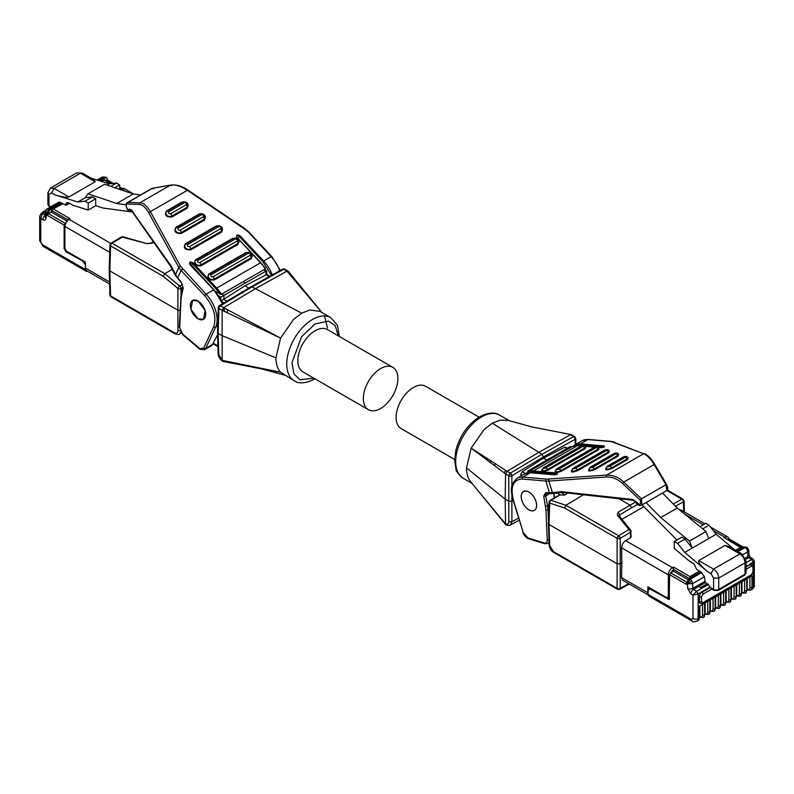<?xml version="1.0" encoding="UTF-8"?>
<svg xmlns="http://www.w3.org/2000/svg" width="794" height="794" viewBox="0 0 794 794"><rect width="100%" height="100%" fill="white"/><g stroke="black" fill="none" stroke-linecap="round" stroke-linejoin="round"><path stroke-width="1.19" d="M321.888 312.499L286.932 271.131L255.291 288.768L223.66 307.665L280.57 338.105L293.631 319.347L301.71 313.183L252.065 286.902L250.964 286.803L219.333 305.69A2.184 1.241 59.2 0 1 220.424 305.799A2.184 1.26 120 0 0 218.906 308.429L222.141 310.295L222.141 360.347L280.57 372.227L294.306 380.802A36.474 21.061 120 0 1 288.708 351.573A36.474 21.061 120 0 1 312.538 319.436A36.474 21.061 120 0 1 330.77 317.63L337.361 325.193L339.385 336.497M217.506 332.517L218.261 307.496L219.333 305.69A2.184 2.184 -0 0 0 218.261 307.496A2.184 1.26 1.7 0 0 218.906 308.429L218.152 333.43L217.506 332.517L218.142 353.489L222.141 360.297M320.458 310.682L288.222 271.24L284.748 269.176A2.184 2.184 -0 0 0 282.585 269.166L284.748 269.186A2.184 1.26 120 0 0 283.686 269.275A2.184 1.29 -119.1 0 0 282.585 269.166L250.983 286.793M180.575 310.404L177.916 310.206L109.83 270.893L110.584 295.904A2.184 1.26 178.3 0 1 109.949 295.04A2.184 2.184 0 0 0 111.041 296.867L174.819 333.698L174.372 332.726L110.584 295.904A2.184 1.26 120 0 0 111.041 296.867M181.012 295.199L181.012 288.48A2.184 1.221 180 0 1 177.916 288.48L163.117 276.223L164.805 273.682L112.113 243.262A2.184 1.241 -120.8 0 0 111.011 243.153L111.011 243.153A2.184 1.241 -120.8 0 0 110.584 244.105M147.793 243.341L152.15 243.133L147.208 243.689L122.951 236.791L112.113 243.262A2.184 1.26 120 0 0 110.584 245.892A2.184 1.26 -178.3 0 1 109.949 244.969L109.195 269.98L109.949 295.04M46.906 209.05A3.642 2.104 60 0 1 47.044 208.951A3.642 2.104 60 0 1 47.094 208.931L48.861 209.13L46.29 213.596L45.218 211.938L45.01 216.425A3.642 2.213 2.7 0 0 46.072 218.082L46.29 213.596L47.372 214.231L47.372 215.422L48.404 213.636L51.501 211.839M392.841 367.364L327.336 329.54A24.435 14.103 120 0 0 315.119 330.751A24.435 14.103 120 0 0 299.149 352.288A24.435 14.103 120 0 0 302.901 371.87L368.406 409.684A24.435 14.103 120 0 0 380.624 408.473A24.435 14.103 120 0 0 396.583 386.946A24.435 14.103 120 0 0 392.841 367.364A24.435 14.103 120 0 0 380.624 368.575A24.435 14.103 120 0 0 364.664 390.102A24.435 14.103 120 0 0 368.406 409.684M222.141 310.295L280.57 338.105L275.915 357.856C275.955 364.059 277.503 368.853 280.57 372.227L259.846 368.585M198.034 301.035A10.868 6.273 60 0 1 205.13 310.613A10.868 6.273 60 0 1 203.472 319.317A10.868 6.273 60 0 1 198.034 318.781A10.868 6.273 60 0 1 190.937 309.203A10.868 6.273 60 0 1 192.595 300.499A10.868 6.273 60 0 1 198.034 301.035M198.034 318.841L190.917 309.293L192.565 300.43L198.034 300.976L205.15 310.514L203.502 319.387L198.034 318.841M153.748 188.734L151.783 188.496L127.467 202.539L128.032 202.391L127.288 204.008C124.658 204.038 128.013 212.723 129.243 209.08L131.189 210.231M327.495 328.071L324.538 315.933M330.77 317.63L319.942 311.377L309.779 310.017L301.71 313.183M288.44 271.975L283.686 269.275L252.065 286.902L220.424 305.799L223.66 307.665L222.141 310.246M275.915 357.856L221.764 335.515L218.152 333.43L218.777 354.352M222.141 360.347L222.846 361.379L261.861 368.962L284.46 375.115M256.928 326.989L258.437 326.036M227.263 312.747L227.451 309.64M261.524 327.714L260.164 328.527M248.879 288.043L244.969 285.79L266.228 274.793L269.305 276.57M226.876 301.184L223.7 299.348L244.969 285.79M263.767 269.791L265.98 271.012L266.069 274.883M223.868 299.249L224.047 295.308L265.901 271.151M223.7 299.348L220.692 300.995M224.047 295.308L220.871 297.055L220.752 299.646M180.774 332.309L179.494 333.986C179.434 334.78 177.876 334.681 174.829 333.698M243.093 281.721L244.969 282.813M174.372 332.726C176.516 333.718 177.697 333.063 177.916 330.751L181.012 330.751M182.392 284.49L179.762 286.068A2.184 0.983 129.6 0 0 177.916 288.48L177.916 330.751M109.552 281.989L85.385 268.035L85.385 262.08L66.458 251.152L64.91 248.472L64.91 226.439L109.731 252.313M163.117 276.223L110.584 245.892L109.83 270.893L109.195 270.029M179.275 327.019A1.459 0.883 -177.3 0 0 179.702 327.684L182.898 334.413A1.459 0.635 130.2 0 0 182.987 334.939L179.275 327.019L181.062 294.991A1.459 1.012 12.7 0 0 181.449 295.914L181.032 299.06A1.459 0.883 -177.3 0 1 180.605 298.405M182.769 287.428L181.012 288.48A2.184 1.241 59.1 0 0 179.762 286.068L164.805 273.682L172.129 269.315M85.385 268.035A5.836 3.365 120 0 0 85.643 269.543A5.836 3.365 120 0 0 86.596 270.714L109.612 284.004M69.445 203.264L65.892 205.318L61.763 202.936L49.953 209.755L47.372 214.231M87.757 271.379L86.397 271.349L85.643 269.672L42.32 244.661L40.772 241.981L40.772 218.578L39.7 216.216M147.208 243.689L122.365 237.138A2.184 1.241 -120.8 0 0 121.274 237.029L111.011 243.153A2.184 2.184 0 0 0 109.949 244.969L111.011 243.153M83.41 261.434L65.684 251.599L64.562 248.671M83.062 261.633L85.385 264.66M182.898 334.413L199.949 348.685L203.74 347.971L213.705 326.632C216.742 316.975 213.735 306.653 204.683 295.656L181.072 270.456A14.59 11.047 -155 0 1 178.858 267.429L175.345 274.962L181.231 282.198L183.225 288.063L181.449 295.914M204.187 214.717L204.574 220.017L181.369 233.416C175.603 233.684 173.747 231.699 175.792 227.461L199.006 214.062L202.033 213.715M237.734 239.073L238.131 244.373L200.991 265.821C195.225 266.089 193.369 264.104 195.413 259.866L232.553 238.428L235.58 238.071M251.033 253.266L251.42 258.566L214.291 280.004C208.524 280.282 206.658 278.297 208.713 274.059L245.852 252.611L248.879 252.264M221.347 226.677L221.744 231.977L190.798 249.842C185.032 250.11 183.166 248.125 185.22 243.887L216.167 226.022L219.194 225.665M187.027 202.758L187.414 208.058L171.941 216.99C166.174 217.258 164.318 215.273 166.363 211.035L181.836 202.103L184.863 201.755M190.173 264.67L189.855 264.531C189.051 261.98 190.084 261.385 192.952 262.745L216.693 288.093L260.531 262.774L236.791 237.436L236.82 236.354A1.459 1.102 -155 0 1 239.173 236.384L262.913 261.722L271.389 275.409M107.617 180.139L106.862 177.777L105.036 177.955L99.895 180.923M119.686 189.091L120.509 189.567L121.542 188.972L125.869 191.473M101.563 181.449L104.004 180.04L110.386 183.722M66.478 220.792L51.501 212.147L52.096 209.517L63.054 203.681M68.413 219.174L70.061 218.697L53.555 209.169M65.168 223.312L64.135 225.099L64.135 248.919M199.016 348.02A1.459 0.635 130.2 0 0 199.105 348.546L200.247 349.35L204.624 349.638L212.107 345.321L217.576 334.711M190.014 264.462A1.459 1.102 -155 0 1 192.237 263.479L215.978 288.817L220.107 294.068L215.184 291.219M220.107 294.068L221.427 294.237L265.275 268.918L264.988 268.154L265.275 268.918A25.527 14.739 -120 0 0 260.531 262.774L260.849 262.913M127.288 204.008L139.158 204.395L139.893 202.768C143.188 202.688 146.682 205.646 150.374 211.661L148.716 212.822L178.858 267.429A1.459 0.665 151.1 0 1 180.516 266.268L206.122 294.197L213.596 289.879A25.527 14.739 60 0 1 222.3 303.913M187.364 190.302L187.364 190.302C180.744 185.985 175.047 184.297 170.273 185.23L170.551 185.121C176.129 184.397 181.876 186.004 187.781 189.955L245.197 228.821L244.78 229.168L187.364 190.302L150.374 211.661L180.516 266.268M105.721 180.536L106.585 180.04L107.617 180.635M98.486 180.486L103.954 177.33A3.642 2.104 -120 0 0 102.178 177.122A3.642 2.978 -117.4 0 1 102.277 177.072L105.771 177.151L103.954 177.33L105.036 177.955M45.069 215.105L42.32 213.517L40.772 218.578L42.836 219.769C44.712 220.643 45.794 220.087 46.072 218.082M170.541 185.121L152.498 188.257L170.273 185.23L171.524 185.707M132.459 211.978L103.081 208.048L95.697 205.735L88.223 210.053L72.959 205.289L68.463 202.698L66.646 202.52L65.892 205.318M176.159 275.498L171.216 266.119L131.258 209.824L129.243 209.08M132.479 210.837L131.258 209.824L131.437 210.529L170.343 265.94M131.02 210.529L130.742 210.757C127.586 213.546 124.241 203.274 127.467 202.539M140.607 194.957L133.263 193.964L116.758 203.502L126.157 204.763M61.763 202.936L58.855 202.133L47.044 208.951L45.218 211.938M95.697 205.735L95.697 198.768L92.432 196.882L85.286 197.696L88.015 193.796L116.758 203.502M88.015 193.796L104.52 184.268L133.263 193.964M92.432 196.882L84.948 201.2L77.802 202.013L85.286 197.696M95.697 198.768L88.223 203.085L88.223 210.053M107.061 185.121L109.264 183.851L116.41 183.037L110.684 186.342M119.686 189.389L119.686 184.923L114.812 187.741M84.948 201.2L88.223 203.085M50.836 206.758L48.97 205.676L48.97 194.361L51.55 192.873L55.123 194.937L77.802 202.013M91.231 178.223L109.264 183.851M116.41 183.037L119.686 184.923M55.123 194.937C62.19 196.991 66.785 197.656 68.929 196.952L95.23 181.766L93.771 179.682L82.258 173.042L76.79 172.864L82.258 173.042M532.139 426.993L508.468 420.463L500.369 420.056L492.29 423.212L541.935 454.257L543.483 456.907L575.094 439.31A2.184 1.28 -119.1 0 0 574.667 437.822A2.184 1.28 -119.1 0 0 573.576 436.64A2.184 1.26 -60 0 1 574.638 436.551L571.154 434.576L531.047 426.785M575.263 444.7L575.094 439.31A2.184 1.26 -1.7 0 0 575.739 438.427A2.184 1.26 -1.7 0 0 575.739 438.377L574.638 436.551M471.15 482.256C468.093 478.891 466.544 474.097 466.505 467.884L505.183 499.148L505.57 473.929L508.795 475.795A2.184 1.26 -60 0 1 509.252 474.306A2.184 1.26 -60 0 1 510.314 473.164A2.184 1.241 59.1 0 1 511.415 474.296A2.184 1.241 59.1 0 1 511.892 475.795L543.483 456.907M621.811 562.847L621.583 547.83L668.33 574.816L668.33 596.86L666.781 597.753A1.459 0.844 -60 0 0 667.089 598.418L648.162 587.491A1.459 0.844 -60 0 1 647.854 586.826L647.854 592.781L621.583 577.605L621.811 562.847L620.213 563.77L620.213 538.332A2.184 1.241 -120.9 0 0 619.727 536.833A2.184 1.241 -120.9 0 0 618.635 535.702L565.943 505.282L550.877 500.329A2.184 1.499 108.2 0 0 549.676 503.108A2.184 1.26 -178.3 0 1 549.031 502.175L548.386 523.554L549.021 541.955M666.91 490.523L681.887 499.178A2.184 1.28 60.9 0 1 682.989 500.359A2.184 1.28 60.9 0 1 683.416 501.838L683.703 511.564M673.272 503.982L681.887 499.178A2.184 1.26 -60 0 1 682.959 499.089L684.051 500.915A2.184 1.26 178.3 0 1 684.051 500.954A2.184 1.26 178.3 0 1 683.416 501.838L675.496 506.254M701.856 572.504L690.046 579.322A3.642 2.104 60 0 1 691.822 581.158L692.626 583.63L687.475 583.789L690.046 579.322L688.964 578.697L700.774 571.869L704.437 576.811L705.31 582.657L708.407 584.444L696.596 591.262L693.499 589.476A0.953 0.546 60 0 1 692.834 588.354L692.626 583.63L704.437 576.811M742.876 554.609L747.71 551.82A3.642 2.104 -120 0 0 746.906 549.359L745.139 547.513L746.956 547.334L748.782 550.331L747.71 551.82L747.918 556.544A3.642 1.995 -2.5 0 0 748.99 555.056L748.782 550.331M487.03 458.138A24.435 14.103 -60 0 1 485.928 459.398M454.615 459.458L401.159 428.591A24.435 14.103 -60 0 1 397.417 409.019A24.435 14.103 -60 0 1 413.376 387.482A24.435 14.103 -60 0 1 425.594 386.271L479.05 417.128M505.857 470.495L504.011 472.758M528.913 509.817A10.868 6.273 60 0 1 521.817 500.24A10.868 6.273 60 0 1 523.484 491.526A10.868 6.273 60 0 1 528.913 492.062A10.868 6.273 60 0 1 536.01 501.639A10.868 6.273 60 0 1 534.352 510.353A10.868 6.273 60 0 1 528.913 509.817M528.913 509.877A10.937 6.312 -120 0 0 534.382 510.413A10.937 6.312 -120 0 0 536.059 501.649A10.937 6.312 -120 0 0 528.913 492.002A10.937 6.312 -120 0 0 523.444 491.466A10.937 6.312 -120 0 0 521.767 500.23A10.937 6.312 -120 0 0 528.913 509.877M632.997 499.644L636.183 501.758C640.004 505.599 641.363 505.073 640.252 500.17L641.502 498.84L641.84 505.004M562.073 491.754L633.007 499.505M646.048 502.572L662.553 493.044L677.242 508.031L660.737 517.559L646.048 502.572M633.155 500.28L635.637 502.046C637.443 505.242 639.527 506.215 641.889 504.974L666.861 490.553L665.968 484.707L666.712 484.896L665.968 484.707L654.107 464.569C650.812 458.982 647.318 455.369 643.626 453.721L612.015 441.494A1.459 1.102 -85 0 0 611.489 441.623L587.878 439.558L580.404 443.876A25.527 14.739 -120 0 0 574.687 445.027L573.228 446.079M466.505 467.884L471.15 448.144L484.221 429.375L492.29 423.212M538.709 452.401L570.34 434.775L573.576 436.64L541.935 454.257L510.314 473.164L507.088 471.299L538.709 452.401M471.15 448.144L507.068 471.308L505.56 473.879L471.15 448.144M472.976 484.558L505.56 523.98L505.183 499.148L508.795 501.232L511.892 501.232L511.892 495.267M519.465 519.971L510.383 525.033C509.023 525.549 507.565 525.509 506.016 524.903L505.56 523.98M505.57 523.931C507.555 524.695 508.636 523.98 508.795 521.787L511.892 521.787L511.892 501.232L513.212 500.478M510.383 525.023L511.892 521.787L518.542 518.085M508.795 521.787L508.795 475.795A2.184 1.221 0 0 0 511.892 475.795L511.892 486.236M567.482 448.074L564.782 447.161L543.503 458.138L522.254 471.715L520.814 474.266L520.765 476.162M557.606 493.044L559.73 494.88L550.103 500.369A2.184 1.241 59.1 0 1 550.877 500.329L559.919 494.92L564.524 495.079L567.918 493.054M543.503 458.138L546.49 459.865M528.983 471.497L528 470.921L527.484 472.857M528 470.921L569.953 446.694L571.67 446.853M628.62 583.65L620.213 588.344A2.184 1.29 60.9 0 1 619.727 589.327L617.563 589.307A2.184 1.26 -60 0 1 617.117 588.344L553.329 551.512L553.795 552.495C551.264 551.185 549.666 548.515 549.021 544.505L553.329 551.512M669.62 575.054A1.459 0.844 180 0 1 668.33 574.816A5.836 3.365 -60 0 1 672.458 567.67L625.632 540.645L630.515 537.826L630.456 532.208A2.184 1.241 -120.9 0 0 628.888 529.568L630.893 530.809A2.184 1.231 179.5 0 1 631.101 531.325A2.184 1.231 179.5 0 1 630.456 532.208L620.213 538.332A2.184 1.221 180 0 1 617.117 538.332L617.117 588.344A2.184 1.31 180 0 0 620.213 588.344L620.213 563.77L617.117 563.77L549.031 524.467L548.694 522.928M550.391 459.14L549.031 458.356M621.583 577.605L622.744 580.255L648.152 594.924M549.021 544.515L548.634 524.606M617.295 515.098L618.169 512.18L619.747 514.849L619.31 516.328L617.295 515.098L628.888 529.568L618.635 535.702A2.184 1.26 -60 0 0 617.563 536.843A2.184 1.26 -60 0 0 617.117 538.332L564.584 508.001L565.943 505.282L583.451 494.781M691.822 581.158L687.475 583.789L686.383 583.163L686.383 584.354L669.62 574.667L669.173 599.5L650.693 589.356L648.867 589.168L648.112 590.845L648.112 594.289A5.836 3.365 -60 0 1 647.854 592.781M625.632 540.645C623.151 542.381 621.801 544.783 621.583 547.83M679.436 509.827L681.083 510.046L704.913 523.802M603.857 447.002L580.086 444.839L575.144 445.642M619.747 516.388L619.747 514.849L631.558 507.793L630.009 505.103L618.963 498.731M648.112 594.289L648.867 596.086L692.199 621.097A3.642 2.104 -60 0 1 691.435 619.429L692.983 618.536L692.983 595.133L696.596 591.262L698.144 593.942L692.983 595.133L690.929 593.942L687.683 588.513L687.475 583.789M669.62 574.667L670.652 572.881L673.491 571.243L673.491 567.075L672.458 567.67A1.459 0.844 -120 0 1 673.491 569.457L689.222 578.548M622.03 519.246L643.368 506.929A2.184 1.26 180 0 1 643.855 506.711M630.515 537.826L630.952 536.397M674.314 541.468L681.798 537.151L685.063 539.037L692.209 548.108L684.736 552.426L677.59 543.354L674.314 541.468L674.314 548.436L689.579 561.298L694.075 563.889L696.646 569.487L700.774 571.869M727.969 539.791L728.832 539.295L729.865 539.89M550.887 493.511L549.418 492.776L552.406 492.657L548.892 481.065A14.59 4.466 163.1 0 1 545.875 481.065L549.418 492.776L545.716 492.637L543.721 496.2L545.915 509.728L547.245 539.88A1.459 0.794 -2.5 0 0 548.882 539.989M618.576 454.108L618.208 456.084L594.994 469.492C589.227 471.586 587.371 471.418 589.426 469.006M598.954 447.766L598.587 449.751L561.447 471.189C555.681 473.284 553.825 473.125 555.869 470.703M585.654 446.615L585.287 448.59L548.148 470.028C542.391 472.122 540.525 471.964 542.58 469.542M609.147 450.714L608.78 452.699L577.834 470.564C572.067 472.658 570.211 472.49 572.256 470.078M628.004 457.503L627.637 459.478L612.164 468.41C606.398 470.505 604.532 470.346 606.586 467.924M603.966 446.933L603.827 446.913A0.725 0.556 -85 0 1 604.145 445.95C604.949 446.704 603.916 447.3 601.048 447.737L598.765 447.538M556.922 474.097L533.151 471.944L529.439 472.658M689.996 578.995L689.996 576.603L673.491 567.075M742.132 547.999L740.445 547.483L735.631 550.262M741.904 547.83L725.398 538.302L740.445 547.483M622.476 483.437C617.474 478.901 612.075 476.757 606.308 477.005L606.636 475.08C613.256 475.03 618.953 477.373 623.727 482.107L622.476 483.437L640.252 500.17M572.692 446.288L528.725 471.646L529.012 472.41M686.383 583.163L688.964 578.697M687.902 579.57L673.491 571.243M736.921 551.006L744.047 546.887L746.956 547.334M745.358 558.023L747.918 556.544A0.953 0.546 -120 0 0 748.593 557.666L751.68 559.452L753.208 559.095L750.409 557.487L748.99 555.056M753.228 572.534L753.228 586.736A3.642 2.104 -0 0 0 754.3 585.247L754.3 560.991L753.228 562.132L753.228 565.427M654.842 464.748L654.107 464.569L654.842 464.748M754.3 585.247C754.915 585.813 754.161 587.193 752.027 589.406A5.836 3.365 -120 0 0 753.228 586.736L751.938 587.481L751.938 575.858L746.787 578.846L746.787 590.458L746.678 578.905L741.527 581.883L741.527 593.495L741.417 581.942L736.266 584.92L736.266 596.532L736.157 584.98L730.996 587.957L730.897 599.629L730.897 588.017L725.736 590.994L725.637 602.666L725.637 591.054L720.476 594.031L720.376 605.703L720.376 594.091L715.215 597.068L715.116 608.74L715.116 597.128L709.955 600.105L709.856 611.777L709.856 600.165L704.695 603.142L704.596 614.814L704.596 603.202L699.435 606.179L699.435 617.792L698.144 618.536L698.144 593.942L701.499 592.006L698.919 596.473L698.919 601.415L699.951 603.202M751.938 564.068L749.883 564.068L753.228 562.132L751.68 559.452L746.102 562.678M704.596 603.202L703.484 603.837M703.266 603.966L699.435 606.179M704.695 603.142L707.791 601.356L707.791 611.777A1.459 0.844 -0 0 0 709.856 611.777L708.744 614.387A5.836 3.365 -120 0 0 709.955 611.717A1.459 0.844 -0 0 0 710.382 611.122L710.382 599.857M709.856 600.165L708.744 600.8M708.526 600.929L707.791 601.356M704.536 603.232L703.633 603.748M709.955 600.105L713.052 598.319L713.052 608.74A1.459 0.844 -0 0 0 715.116 608.74A5.836 3.365 60 0 1 713.905 611.41L714.005 611.35A5.836 3.365 -120 0 0 715.215 608.68A1.459 0.844 -0 0 0 715.642 608.085L715.642 596.82M715.116 597.128L714.005 597.763M713.786 597.892L713.052 598.319M709.796 600.195L708.903 600.711M715.215 597.068L718.312 595.282L718.312 605.703A1.459 0.844 -0 0 0 720.376 605.703A5.836 3.365 60 0 1 719.166 608.373L719.275 608.313A5.836 3.365 -120 0 0 720.476 605.643A1.459 0.844 -0 0 0 720.902 605.048L720.902 593.783M720.376 594.091L719.265 594.726M719.046 594.855L718.312 595.282M715.057 597.157L714.163 597.674M720.476 594.031L723.572 592.245L723.572 602.666A1.459 0.844 -0 0 0 725.637 602.666A5.836 3.365 60 0 1 724.426 605.336L724.535 605.276A5.836 3.365 -120 0 0 725.736 602.606A1.459 0.844 -0 0 0 726.163 602.011L726.163 590.746M725.637 591.054L724.525 591.689M724.307 591.818L723.572 592.245M720.317 594.12L719.424 594.637M725.736 590.994L728.832 589.208L728.832 599.629A1.459 0.844 -0 0 0 730.897 599.629A5.836 3.365 60 0 1 729.686 602.299L729.795 602.239A5.836 3.365 -120 0 0 730.996 599.569A1.459 0.844 -0 0 0 731.433 598.974L731.433 587.709M730.897 588.017L729.785 588.652M729.567 588.781L728.832 589.208M725.577 591.083L724.684 591.599M730.996 587.957L734.093 586.171L734.093 596.592A1.459 0.844 -0 0 0 736.157 596.592A5.836 3.365 60 0 1 734.946 599.262L735.055 599.202A5.836 3.365 -120 0 0 736.266 596.532A1.459 0.844 -0 0 0 736.693 595.937L736.693 584.672M736.157 584.98L735.046 585.615M734.827 585.744L734.093 586.171M730.847 588.046L729.944 588.562M736.266 584.92L739.353 583.133L739.353 593.555A1.459 0.844 -0 0 0 741.417 593.555A5.836 3.365 60 0 1 740.207 596.225L741.527 593.495A1.459 0.844 -0 0 0 741.953 592.9L741.953 581.635M741.417 581.942L740.306 582.578M740.087 582.707L739.353 583.133M736.107 585.009L735.204 585.525M741.527 581.883L744.613 580.096L744.613 590.518A1.459 0.844 -0 0 0 746.678 590.518A5.836 3.365 60 0 1 745.477 593.187L746.787 590.458A1.459 0.844 -0 0 0 747.214 589.863L747.214 578.598M746.678 578.905L745.566 579.541M745.348 579.67L744.613 580.096M741.368 581.972L740.465 582.488M746.787 578.846L749.883 577.059L749.883 587.481A1.459 0.844 -0 0 0 751.938 587.481A5.836 3.365 60 0 1 750.737 590.15L752.027 589.406M751.938 575.858L750.826 576.504M750.608 576.633L749.883 577.059M746.628 578.935L745.725 579.451M702.72 528.844L709.052 525.191L716.198 534.263L708.714 538.58L705.985 531.523L677.242 508.031M705.985 531.523L689.48 541.051L660.737 517.559M642.058 504.875L676.885 539.98M708.714 538.58L692.209 548.108L689.48 541.051M711.781 589.049L714.024 590.389A2.184 1.26 -60 0 1 713.568 589.386L711.017 587.907L711.781 589.049L703.047 594.091L701.499 596.77A1.459 0.844 180 0 1 699.435 596.77L698.919 596.473M700.01 526.63L705.777 523.306L709.052 525.191M677.59 543.354L685.063 539.037M711.017 587.907L710.471 587.421L702.015 592.304L701.499 592.006L709.955 587.123L708.407 584.444M734.232 549.458L716.198 534.263M709.955 587.123L710.471 587.421M741.695 553.765L746.102 561.388L745.03 562.877C744.722 559.085 743.005 556.108 739.869 553.944L741.695 553.765L730.182 547.116L725.071 545.399L698.77 560.584C697.817 561.983 700.705 565.626 707.414 571.541L684.736 552.426M746.102 566.251L750.399 564.365A3.642 2.104 -60 0 1 752.216 564.187L751.7 563.889M313.858 378.192L300.023 379.78L293.998 374.004L291.944 362.669L301.581 336.745L315.119 323.902L328.637 321.113L335.167 325.619L338.294 335.872M47.094 208.931A3.642 2.978 62.6 0 0 46.29 213.596M236.949 237.366A1.459 1.102 -155 0 1 236.82 236.354M152.498 188.257L128.032 202.391L139.893 202.768L170.273 185.23M218.479 295.676L220.871 297.055M221.655 301.541L223.997 302.901M217.913 345.906L213.526 343.375M223.928 295.378L221.695 294.078M238.18 238.498L239.887 235.649C237.168 234.438 236.136 235.034 236.791 237.436M124.46 188.684A5.836 3.365 120 0 0 121.542 188.972A1.459 0.844 60 0 0 120.807 188.903L124.46 188.684L133.72 194.034M110.723 243.361L69.038 219.293A5.836 3.365 120 0 0 64.91 226.439A1.459 0.844 180 0 1 64.483 225.843L64.483 247.877A1.459 0.844 0 0 0 64.91 248.472M64.483 247.877L66.756 251.817A1.459 0.844 -60 0 1 66.458 251.152M179.702 327.684L181.032 299.06M153.689 242.21L152.15 243.133M272.282 274.913A25.527 14.739 -120 0 0 263.628 260.988L262.913 261.722M248.125 231.739L271.111 256.67L263.628 260.988L239.887 235.649M68.602 219.045L68.304 219.213A1.459 0.844 -120 0 1 69.038 219.293L70.061 218.697M182.511 268.997L181.072 270.456L177.528 278.059L178.124 278.297M223.531 307.754A25.527 14.739 60 0 1 224.275 311.288M213.914 290.009L189.855 264.531M192.952 262.745L191.245 265.603M279.816 270.714A25.527 14.739 60 0 0 271.111 256.67L271.766 256.541L248.165 231.342L245.108 229.178M237.108 237.575L260.869 262.715L265.355 268.481M247.5 231.471L244.78 229.168M51.501 210.36L67.629 219.67M47.372 215.422L64.135 225.099M204.683 295.656L206.122 294.197A25.527 14.739 -120 0 1 215.68 327.049L217.705 325.877M213.705 326.632A1.459 1.102 25 0 0 215.68 327.049L205.725 348.387A1.459 1.102 25 0 1 203.74 347.971M204.624 349.638A7.295 4.208 -120 0 0 205.725 348.387L213.199 344.07M183.225 288.063A1.459 1.012 -167.3 0 1 182.828 287.15L181.231 282.198M181.369 233.416L181.062 232.602L204.266 219.204L204.574 220.017M203.343 216.752C204.048 215.313 203.413 214.638 201.448 214.727A2.184 1.26 -120 0 0 199.751 214.132L175.98 227.938A3.573 2.71 25 0 1 176.407 227.63A2.184 1.26 60 0 1 176.536 227.531A2.184 1.26 60 0 1 178.233 228.126C177.538 229.575 178.164 230.25 180.139 230.161L203.343 216.752A2.184 1.26 -120 0 1 204.266 219.204A3.573 2.71 25 0 0 205.378 217.427C205.12 214.688 203.244 213.596 199.751 214.132A2.184 1.26 -120 0 0 199.612 214.231L176.685 227.461M176.288 227.689L175.792 227.461M175.98 227.938A3.573 2.71 25 0 0 176.427 231.798A3.573 2.71 25 0 0 181.062 232.602A2.184 1.26 60 0 0 180.139 230.161M200.991 265.821L200.684 265.007L237.823 243.56L238.131 244.373M236.9 241.118C237.595 239.679 236.959 239.004 234.994 239.093A2.184 1.26 -120 0 0 233.297 238.488L195.602 260.343A3.573 2.71 25 0 1 196.029 260.035A2.184 1.26 60 0 1 196.158 259.936A2.184 1.26 60 0 1 197.855 260.531C197.16 261.97 197.795 262.645 199.76 262.556L236.9 241.118A2.184 1.26 -120 0 1 237.823 243.56A3.573 2.71 25 0 0 238.925 241.783C238.666 239.054 236.791 237.952 233.297 238.488A2.184 1.26 -120 0 0 233.168 238.587L196.317 259.866M195.91 260.095L195.413 259.866M195.602 260.343A3.573 2.71 25 0 0 196.049 264.204A3.573 2.71 25 0 0 200.684 265.007A2.184 1.26 60 0 0 199.76 262.556M214.291 280.004L213.983 279.19L251.112 257.752L251.42 258.566M250.189 255.311C250.894 253.872 250.259 253.187 248.294 253.286A2.184 1.26 -120 0 0 246.597 252.681L208.901 274.526A3.573 2.71 25 0 1 209.318 274.218A2.184 1.26 60 0 1 209.457 274.119A2.184 1.26 60 0 1 211.154 274.724C210.45 276.163 211.085 276.838 213.05 276.749L250.189 255.311A2.184 1.26 -120 0 1 251.112 257.752A3.573 2.71 25 0 0 252.224 255.976C251.966 253.246 250.09 252.145 246.597 252.681A2.184 1.26 -120 0 0 246.458 252.78L209.606 274.059M209.209 274.287L208.713 274.059M208.901 274.526A3.573 2.71 25 0 0 209.348 278.386A3.573 2.71 25 0 0 213.983 279.19A2.184 1.26 60 0 0 213.05 276.749M190.798 249.842L190.481 249.028L221.437 231.153L221.744 231.977M220.504 228.712C221.208 227.273 220.573 226.598 218.608 226.687A2.184 1.26 -120 0 0 216.911 226.092L185.409 244.363A3.573 2.71 25 0 1 185.826 244.056A2.184 1.26 60 0 1 185.965 243.957A2.184 1.26 60 0 1 187.662 244.552C186.957 245.991 187.592 246.676 189.558 246.577L220.504 228.712A2.184 1.26 -120 0 1 221.437 231.153A3.573 2.71 25 0 0 222.538 229.377C222.28 226.647 220.404 225.546 216.911 226.092A2.184 1.26 -120 0 0 216.772 226.181L186.114 243.887M185.717 244.115L185.22 243.887M185.409 244.363A3.573 2.71 25 0 0 185.846 248.224A3.573 2.71 25 0 0 190.481 249.028A2.184 1.26 60 0 0 189.558 246.577M171.941 216.99L171.633 216.176L187.106 207.244L187.414 208.058M186.183 204.802C186.878 203.353 186.243 202.678 184.287 202.768A2.184 1.26 -120 0 0 182.58 202.172L166.551 211.512A3.573 2.71 25 0 1 166.978 211.204A2.184 1.26 60 0 1 167.107 211.105A2.184 1.26 60 0 1 168.804 211.7C168.11 213.149 168.745 213.824 170.71 213.735L186.183 204.802A2.184 1.26 -120 0 1 187.106 207.244A3.573 2.71 25 0 0 188.218 205.467C187.95 202.728 186.074 201.636 182.58 202.172A2.184 1.26 -120 0 0 182.451 202.272L167.266 211.035M166.859 211.264L166.363 211.035M166.551 211.512A3.573 2.71 25 0 0 166.998 215.373A3.573 2.71 25 0 0 171.633 216.176A2.184 1.26 60 0 0 170.71 213.735M215.978 288.817L216.693 288.093A25.527 14.739 60 0 1 221.427 294.237M106.585 180.04L112.54 183.483M119.686 187.602L121.413 188.605M49.953 209.755L48.861 209.13L60.672 202.311M45.05 215.531A3.642 2.104 120 0 0 42.836 219.769M40.772 218.578L40.772 239.004M45.397 210.996L41.219 213.407L39.7 216.246L39.7 240.493A3.642 2.104 0 0 0 40.772 241.981M42.32 244.661A3.642 2.104 120 0 0 43.075 246.329L86.397 271.349M65.019 223.223L48.404 213.636M139.158 204.395C142.483 204.654 145.659 207.462 148.716 212.822M178.233 228.126L201.448 214.727M197.855 260.531L234.994 239.093M211.154 274.724L248.294 253.286M187.662 244.552L218.608 226.687M168.804 211.7L184.287 202.768M41.219 213.407L42.32 213.517L45.228 211.829M65.892 204.187L68.463 202.698M41.705 213.129L42.876 212.097A1.459 0.844 60 0 1 43.471 212.107M49.426 206.678L47.898 204.187A3.642 2.104 0 0 0 48.97 205.676A2.184 1.26 120 0 0 49.426 206.678L50.201 207.135M76.79 172.864L50.479 188.049L54.131 188.406L51.55 192.873M48.97 194.361L47.898 192.873L50.479 188.049M68.929 196.952L54.131 188.406L80.432 173.221L95.23 181.766M472.083 483.437L463.23 478.325A36.474 21.061 -60 0 1 457.632 449.106A36.474 21.061 -60 0 1 481.462 416.959A36.474 21.061 -60 0 1 499.694 415.153L509.54 420.84M574.667 437.822A2.184 0.725 0 0 1 575.739 438.427M509.252 474.306A2.184 0.725 0 0 1 511.415 474.296M617.563 536.843A2.184 0.725 0 0 1 619.727 536.833M682.989 500.359A2.184 0.725 0 0 1 684.051 500.954M746.906 549.359L748.266 548.624M495.506 463.617A36.474 21.061 -60 0 1 494.057 465.453M527.931 537.915A1.459 1.012 -72.7 0 0 528.526 538.719L544.654 543.731A1.459 1.012 -72.7 0 1 544.049 542.927L527.931 537.915L523.206 532.407L513.242 499.575C510.234 486.434 513.242 479.576 522.263 479.01L545.875 481.065A1.459 1.102 -85 0 1 546.5 479.139L522.889 477.085L530.372 472.767A0.725 0.556 -85 0 1 530.64 472.698L524.655 473.919A25.527 14.739 60 0 1 530.372 472.767L554.113 474.832C556.832 474.385 557.864 473.79 557.209 473.045A0.725 0.556 -85 0 0 556.892 474.008L557.031 474.028M654.107 464.569L623.727 482.107L641.502 498.84L665.968 484.707M489.958 462.416L491.218 460.828M520.814 474.266L522.432 475.199M525.4 473.532L522.254 471.715M564.782 447.161L566.916 448.392M570.072 446.635L571.055 447.211M549.666 545.369L549.031 524.467L549.676 503.108L564.584 508.001M548.952 542.123A7.295 4.208 60 0 1 547.8 543.473L548.972 542.798M561.656 492.598L564.524 495.079M547.245 539.88C547.195 542.362 546.123 543.374 544.049 542.927M548.823 509.172L547.969 509.659L548.465 520.884M666.781 597.753L647.854 586.826M548.952 504.994L547.532 505.808A25.527 14.739 60 0 1 547.969 509.659A1.459 0.794 177.5 0 1 545.915 509.728M669.62 597.088A1.459 0.844 180 0 1 668.33 596.86M713.359 530.66L724.962 537.359A5.836 3.365 -60 0 1 727.88 537.072L710.501 527.037M684.636 514.075L703.196 524.794M618.169 512.18L635.577 502.007M549.746 493.61L545.766 495.913L547.532 505.808A1.459 0.635 169.8 0 1 545.498 506.096M554.361 497.818L553.577 493.481M554.113 474.832A0.725 0.556 -85 0 1 554.371 474.772L530.64 472.698A0.725 0.556 -85 0 1 530.888 472.807M557.259 474.187L554.371 474.772A0.725 0.556 -85 0 1 554.559 474.832M669.282 598.696L668.072 599.391M670.811 572.792L673.491 569.457M699.484 571.124L689.996 576.603M725.905 538.6A1.459 0.844 60 0 0 724.962 537.359L723.939 537.955M726.46 538.918L728.674 539.384M580.086 444.839A0.725 0.556 -85 0 1 580.404 443.876L604.145 445.95M631.151 536.923L630.615 529.975L619.102 515.782M631.558 507.793L637.443 504.508M513.242 499.575L512.884 499.396C511.505 492.27 508.746 485.948 517.182 478.236A25.527 14.739 -120 0 1 522.889 477.085A1.459 1.102 95 0 0 522.263 479.01M512.884 499.396L523.206 532.407M547.185 493.372A1.459 1.122 -87.8 0 1 546.689 493.491L546.451 493.54A3.642 2.104 60 0 0 545.766 495.913A1.459 0.635 169.8 0 1 543.721 496.2M550.441 493.64L546.689 493.491A1.459 1.122 -87.8 0 1 545.716 492.637M581.218 446.01L577.307 445.662L533.469 470.981L557.209 473.045M546.5 479.139L606.636 475.08L643.626 453.721L611.489 441.623M594.508 447.171L585.466 446.377M648.112 594.418L691.435 619.429M643.368 506.929L643.368 506.215M588.414 439.439A1.459 1.102 95 0 0 587.878 439.558A25.527 14.739 60 0 0 582.171 440.71L588.414 439.439L612.015 441.494M606.308 477.005L548.892 481.065A1.459 0.834 -94 0 1 549.22 479.139M562.033 491.605L552.406 492.657L553.567 493.392L550.401 493.64M588.622 469.74L588.622 469.691A3.573 1.092 -16.9 0 0 590.696 470.167A3.573 1.092 -16.9 0 0 594.388 468.946L594.994 469.492M590.657 467.17L613.861 453.771A2.184 1.26 -120 0 0 613.375 453.87L590.17 467.269A2.184 1.26 60 0 1 590.657 467.17C589.952 467.994 590.587 468.043 592.552 467.338A2.184 1.26 60 0 1 594.388 468.946L617.593 455.548L618.208 456.084M592.552 467.338L615.767 453.93A2.184 1.26 -120 0 1 617.593 455.548A3.573 1.092 -16.9 0 0 618.655 454.228L618.695 454.277M555.075 471.438L555.066 471.398A3.573 1.092 -16.9 0 0 557.14 471.864A3.573 1.092 -16.9 0 0 560.832 470.653L561.447 471.189M557.1 468.867L594.24 447.429A2.184 1.26 -120 0 0 593.753 447.528L556.614 468.966A2.184 1.26 60 0 1 557.1 468.867C556.405 469.691 557.041 469.75 559.006 469.036A2.184 1.26 60 0 1 560.832 470.653L597.971 449.215L598.587 449.751M559.006 469.036L596.145 447.598A2.184 1.26 -120 0 1 597.971 449.215A3.573 1.092 -16.9 0 0 599.033 447.885L599.073 447.935M541.776 470.276L541.776 470.237A3.573 1.092 -16.9 0 0 543.85 470.703A3.573 1.092 -16.9 0 0 547.542 469.492L548.148 470.028M543.811 467.716L580.95 446.268A2.184 1.26 -120 0 0 580.454 446.367L543.324 467.805A2.184 1.26 60 0 1 543.811 467.716C543.106 468.539 543.741 468.589 545.706 467.874A2.184 1.26 60 0 1 547.542 469.492L584.682 448.054L585.287 448.59M545.706 467.874L582.846 446.436A2.184 1.26 -120 0 1 584.682 448.054A3.573 1.092 -16.9 0 0 585.734 446.724L585.783 446.774M573 468.341A2.184 1.26 60 0 1 573.496 468.242L604.442 450.377A2.184 1.26 -120 0 0 603.946 450.476L573 468.341L571.462 470.773A3.573 1.092 -16.9 0 0 573.526 471.239A3.573 1.092 -16.9 0 0 577.228 470.028L577.834 470.564M573.496 468.242C572.792 469.065 573.427 469.125 575.392 468.41A2.184 1.26 60 0 1 577.228 470.028L608.174 452.153L608.78 452.699M575.392 468.41L606.338 450.545A2.184 1.26 -120 0 1 608.174 452.153A3.573 1.092 -16.9 0 0 609.226 450.833L609.246 450.873M605.782 468.668L605.782 468.619A3.573 1.092 -16.9 0 0 607.857 469.085A3.573 1.092 -16.9 0 0 611.549 467.874L612.164 468.41M607.817 466.098L623.29 457.165A2.184 1.26 -120 0 0 622.804 457.255L607.331 466.197A2.184 1.26 60 0 1 607.817 466.098C607.122 466.922 607.757 466.971 609.713 466.257A2.184 1.26 60 0 1 611.549 467.874L627.022 458.942L627.637 459.478M609.713 466.257L625.196 457.324A2.184 1.26 -120 0 1 627.022 458.942A3.573 1.092 -16.9 0 0 628.084 457.622L628.084 457.622C627.012 456.153 625.255 456.034 622.804 457.255M528.725 471.646A25.527 14.739 60 0 1 533.469 470.981A0.725 0.556 95 0 0 533.151 471.944M577.824 445.712A0.725 0.556 95 0 0 577.307 445.662A25.527 14.739 -120 0 0 572.573 446.337M613.484 442.03A1.459 1.29 -68.8 0 1 614.417 442M686.542 582.062L670.652 572.881M687.683 588.513A3.642 1.995 -2.5 0 0 692.834 588.354L704.645 581.536M690.929 593.942A3.642 2.104 -60 0 1 693.499 589.476L698.7 586.468L700.616 587.57L707.226 583.759M692.983 618.536A3.642 2.104 -0 0 0 698.144 618.536A5.836 3.365 60 0 1 696.934 621.206L698.224 620.461A5.836 3.365 -120 0 0 699.435 617.792A1.459 0.844 -0 0 0 699.861 617.196L699.861 605.931M744.047 546.887L745.139 547.513L738.003 551.631M745.804 559.274L748.593 557.666A3.642 2.104 -60 0 1 750.409 557.487M728.832 539.295L743.015 547.483M615.767 453.93C616.462 453.106 615.836 453.056 613.861 453.771M596.145 447.598C596.84 446.774 596.205 446.714 594.24 447.429M582.846 446.436C583.55 445.613 582.915 445.553 580.95 446.268M606.338 450.545C607.043 449.722 606.408 449.662 604.442 450.377M625.196 457.324C625.89 456.5 625.255 456.451 623.29 457.165M705.31 582.657L698.7 586.468M702.531 604.393L702.531 614.814A1.459 0.844 -0 0 0 704.596 614.814L703.484 617.424A5.836 3.365 -120 0 0 704.695 614.755A1.459 0.844 -0 0 0 705.122 614.159L705.122 602.894M703.434 617.454A5.836 3.365 -120 0 0 703.484 617.424L705.122 614.159M708.695 614.417A5.836 3.365 -120 0 0 708.744 614.387L710.382 611.122M713.955 611.38A5.836 3.365 -120 0 0 714.005 611.35L715.642 608.085M719.215 608.343A5.836 3.365 -120 0 0 719.275 608.313L720.902 605.048M724.475 605.306A5.836 3.365 -120 0 0 724.535 605.276L726.163 602.011M729.736 602.269A5.836 3.365 -120 0 0 729.795 602.239L731.433 598.974M735.006 599.232A5.836 3.365 -120 0 0 735.055 599.202L736.693 595.937M740.266 596.195L741.953 592.9M745.526 593.158L747.214 589.863M746.102 569.229L751.422 566.152L752.97 567.045L752.97 571.988L752.97 567.045A1.459 0.844 -0 0 0 753.397 566.45L752.216 564.187M752.97 571.988L751.422 574.667L703.047 602.606A1.459 0.844 60 0 1 702.74 603.271L700.189 603.38A3.642 2.104 -60 0 1 699.435 601.713L698.919 601.415M703.047 602.606L701.499 601.713A1.459 0.844 180 0 1 699.435 601.713L699.435 596.77A3.642 2.104 -60 0 1 702.015 592.304A1.459 0.844 60 0 1 703.047 594.091M749.883 587.481C749.685 589.515 748.653 590.111 746.787 589.267M702.531 614.814C702.333 616.859 701.301 617.454 699.435 616.601M707.791 611.777C707.593 613.822 706.561 614.417 704.695 613.564M713.052 608.74C712.853 610.784 711.821 611.38 709.955 610.526M718.312 605.703C718.113 607.747 717.081 608.343 715.215 607.489M723.572 602.666C723.374 604.71 722.341 605.306 720.476 604.452M728.832 599.629C728.634 601.673 727.602 602.269 725.736 601.415M734.093 596.592C733.894 598.626 732.872 599.222 730.996 598.378M739.353 593.555C739.164 595.589 738.132 596.185 736.266 595.341M744.613 590.518C744.425 592.552 743.392 593.148 741.527 592.304M751.422 566.152A1.459 0.844 -120 0 0 750.399 564.365L746.102 566.847M751.422 574.667A1.459 0.844 60 0 1 751.124 575.342L753.397 571.392L753.397 566.45M701.499 601.713L701.499 596.77M725.071 545.399L739.502 553.736M744.574 575.193L746.102 572.702A3.642 2.104 -0 0 1 745.03 574.191L745.03 562.877L723.106 575.531L718.729 578.062L718.729 589.386A2.184 1.26 60 0 1 718.272 590.389L744.574 575.193A2.184 1.26 -120 0 0 745.03 574.191L718.729 589.386A3.642 2.104 -0 0 1 713.568 589.386L713.568 578.062L710.987 573.596L713.568 569.129C716.694 571.293 718.421 574.27 718.729 578.062L713.568 578.062M707.414 571.541L710.987 573.596M739.869 553.944L713.568 569.129L698.77 560.584M294.306 380.802C299.139 384.008 305.829 383.472 314.364 379.175L314.95 378.827M204.098 318.96L203.472 319.317M222.618 361.29C219.759 358.997 218.271 356.397 218.142 353.479M264.382 269.434L266.566 270.694L266.734 274.436L269.881 276.252M181.24 333.014L179.494 333.986M213.288 343.891L217.933 346.571M193.24 300.132L192.595 300.499M85.385 262.576L66.756 251.817M68.304 219.213L64.483 225.843M224.543 311.417L223.829 307.764M222.558 303.755L213.933 289.81L189.885 263.459M153.311 241.674L151.059 243.024M280.332 270.417L271.766 256.541M120.807 188.903L119.686 188.595M101.007 181.28L104.004 179.543L111.1 183.642M52.096 209.517L62.627 203.443M121.274 237.029L122.951 236.791M199.105 348.546L182.987 334.939M181.062 294.991L182.828 287.15M170.333 265.911L175.305 275.349L181.171 282.575M107.309 179.97L113.254 183.394M119.686 187.106L121.948 188.416M105.771 177.151L106.862 177.777M39.7 240.493L43.075 246.329M131.586 210.738L130.295 210.261M151.783 188.496L152.776 188.148M102.128 177.151L97.096 180.049M42.876 212.097L45.576 210.539M47.898 204.187L47.898 192.873M463.23 478.325C458.158 473.869 455.756 470.822 456.014 469.175L454.605 459.915L455.915 450.049C460.093 435.291 467.994 424.204 479.636 416.781C488.171 412.483 494.861 411.947 499.694 415.153M523.484 491.526L524.109 491.158M633.195 500.319L562.708 492.478M470.624 481.65L505.768 524.715M571.154 434.576L535.851 427.698M575.739 438.377L575.918 444.322M527.444 472.162L527.405 472.877M534.352 510.353L534.977 509.986M617.563 589.307L553.785 552.485M629.255 584.017L619.727 589.327M550.103 500.369L549.031 502.175M544.654 543.731L547.8 543.473M684.051 500.915L684.388 511.951M682.959 499.089L667.397 490.097M667.089 598.418L669.64 598.527M553.845 493.451L554.599 497.679M648.867 589.168L649.968 588.533M729.378 539.156L727.88 537.072M528.526 538.719C526.65 538.392 522.7 533.955 522.839 532.238M517.182 478.236L524.655 473.919M574.687 445.027L582.171 440.71M604.194 447.082L598.666 447.439M594.696 447.101L585.376 446.288M581.397 445.94L577.575 445.603L572.623 446.307M692.199 621.097C692.378 621.91 693.956 621.95 696.934 621.206M743.452 547.235L729.567 539.225M562.757 492.478L553.289 493.511M590.17 467.269L588.622 469.691M613.375 453.87C615.826 452.64 617.593 452.759 618.655 454.228M556.614 468.966L555.066 471.398M593.753 447.528C596.205 446.297 597.961 446.417 599.033 447.885M543.324 467.805L541.776 470.237M580.454 446.367C582.915 445.136 584.672 445.255 585.734 446.724M603.946 450.476C606.408 449.245 608.164 449.364 609.226 450.833M607.331 466.197L605.782 468.619M644.559 453.692C647.973 455.161 651.408 458.783 654.842 464.559L666.712 484.697C668.062 487.625 668.111 489.57 666.861 490.553M754.3 560.991L753.208 559.095M700.189 603.38L699.673 603.083M699.861 617.196L698.224 620.461M747.085 589.932L750.737 590.15M699.732 617.266L703.385 617.484M705.003 614.228L708.645 614.447M710.263 611.191L713.905 611.41M715.523 608.154L719.166 608.373M720.783 605.117L724.426 605.336M726.044 602.08L729.686 602.299M731.304 599.043L734.946 599.262M736.564 596.006L740.207 596.225M741.824 592.969L745.477 593.187M702.74 603.271L751.124 575.342M718.272 590.389L714.024 590.389M746.102 572.702L746.102 561.388"/></g></svg>
